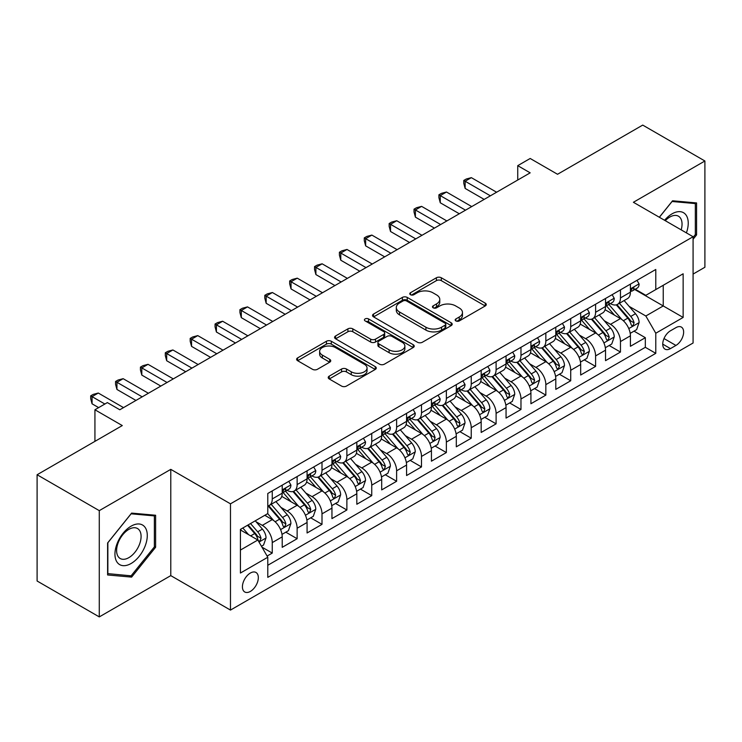 <?xml version="1.0" encoding="UTF-8"?>
<svg xmlns="http://www.w3.org/2000/svg" width="742" height="742" viewBox="0 0 742 742"><rect width="100%" height="100%" fill="white"/><g stroke="black" fill="none" stroke-linecap="round" stroke-linejoin="round"><path stroke-width="1.11" d="M455.885 320.924A2.421 1.391 0 0 0 459.298 320.924L485.24 305.954A3.45 1.994 0 0 0 486.251 304.545A3.45 1.994 0 0 0 485.24 303.135L441.295 277.758A3.45 1.994 0 0 0 436.417 277.758L410.474 292.738A2.421 1.391 0 0 0 409.769 293.721A2.421 1.391 0 0 0 410.474 294.713A2.421 1.391 0 0 0 413.888 294.713L417.245 292.775A11.047 6.381 0 0 1 432.874 292.775L436.537 294.889A11.047 6.381 0 0 1 439.774 299.397A11.047 6.381 0 0 1 436.537 303.905L433.18 305.843A2.421 1.391 0 0 0 432.465 306.836A2.421 1.391 0 0 0 433.18 307.819A2.421 1.391 0 0 0 436.593 307.819L439.95 305.88A11.047 6.381 0 0 1 455.579 305.88L459.242 307.995A11.047 6.381 0 0 1 462.47 312.503A11.047 6.381 0 0 1 459.242 317.019L455.885 318.949A2.421 1.391 0 0 0 455.171 319.941A2.421 1.391 0 0 0 455.885 320.924L455.885 318.949M250.369 591.42A11.26 6.502 120 0 0 257.724 581.496A11.26 6.502 120 0 0 255.999 572.481A11.26 6.502 120 0 0 250.369 573.037A11.26 6.502 120 0 0 243.024 582.952A11.26 6.502 120 0 0 244.749 591.977A11.26 6.502 120 0 0 250.369 591.42M329.235 376.138A3.45 1.994 0 0 0 328.224 377.548A3.45 1.994 0 0 0 329.235 378.958L341.57 386.081A3.45 1.994 0 0 0 346.449 386.081L375.257 369.451A3.45 1.994 0 0 0 376.268 368.041A3.45 1.994 0 0 0 375.257 366.631L331.312 341.255A3.45 1.994 0 0 0 326.434 341.255L297.625 357.894A3.45 1.994 0 0 0 296.615 359.295A3.45 1.994 0 0 0 297.625 360.705L312.512 369.303A3.45 1.994 0 0 0 317.4 369.303L329.726 362.189A3.45 1.994 0 0 0 330.737 360.779A3.45 1.994 0 0 0 329.726 359.369L322.343 355.103A9.238 5.333 0 0 1 319.635 351.337A9.238 5.333 0 0 1 325.339 346.412A9.238 5.333 0 0 1 335.403 347.562L364.331 364.266A9.238 5.333 0 0 1 367.04 368.041A9.238 5.333 0 0 1 361.335 372.966A9.238 5.333 0 0 1 351.272 371.807L346.449 369.024A3.45 1.994 0 0 0 341.57 369.024L329.235 376.138L329.235 378.958M693.084 274.076L704.9 267.25L704.9 160.995L642.72 125.092L557.539 174.277L530.178 158.482L517.74 165.661L530.178 172.84L119.796 409.769L107.358 402.591L94.93 409.769L94.93 441.36M99.28 510.644L99.28 616.908L170.781 575.625L170.781 469.361L99.28 510.644L37.1 474.75L122.282 425.565L94.93 409.769M170.781 469.361L230.474 503.827L693.084 236.735L693.084 342.999L230.474 610.082L230.474 503.827M704.9 160.995L633.399 202.278L693.084 236.735M417.496 342.248A3.45 1.994 0 0 0 422.374 342.248L451.182 325.617A3.45 1.994 0 0 0 452.193 324.208A3.45 1.994 0 0 0 451.182 322.798L407.237 297.421A3.45 1.994 0 0 0 402.359 297.421L373.551 314.052A3.45 1.994 0 0 0 372.54 315.461A3.45 1.994 0 0 0 373.551 316.871L417.496 342.248M366.094 321.453A2.421 1.391 0 0 1 368.542 321.787L368.542 318.921L413.22 344.715A3.45 1.994 0 0 1 414.231 346.124A3.45 1.994 0 0 1 413.22 347.534L384.412 364.164A3.45 1.994 0 0 1 379.533 364.164L335.588 338.788L335.588 335.968A3.45 1.994 0 0 0 334.577 337.378A3.45 1.994 0 0 0 335.588 338.788M335.588 335.968L347.915 328.854A3.45 1.994 0 0 1 352.793 328.854L370.62 339.14A3.45 1.994 0 0 0 375.498 339.14L383.679 334.419A3.45 1.994 0 0 0 384.69 333.01A3.45 1.994 0 0 0 383.679 331.6L365.129 320.887A2.421 1.391 0 0 1 364.415 319.904A2.421 1.391 0 0 1 365.908 318.615A2.421 1.391 0 0 1 368.542 318.921M99.28 616.908L37.1 581.005L37.1 474.75M267.101 556.055L272.258 553.078L261.935 547.123M256.064 521.756L262.316 525.364A14.07 8.125 60 0 1 272.258 542.597L282.21 536.856L282.21 547.336L297.134 538.72L285.818 532.181M280.94 507.398L287.182 511.006A14.07 8.125 60 0 1 297.134 528.239L307.077 522.489L307.077 532.979L322 524.362L310.685 517.823M305.806 493.04L312.057 496.648A14.07 8.125 60 0 1 322 513.872L331.952 508.131L331.952 518.612L346.876 509.995L335.56 503.466M330.682 478.683L336.924 482.281A14.07 8.125 60 0 1 346.876 499.514L356.828 493.773L356.828 504.254L371.742 495.637L360.427 489.108M355.557 464.325L361.799 467.924A14.07 8.125 60 0 1 371.742 485.157L381.694 479.415L381.694 489.896L396.618 481.28L385.302 474.75M380.423 449.958L386.665 453.566A14.07 8.125 60 0 1 396.618 470.799L406.57 465.058L406.57 475.539L421.493 466.922L410.168 460.392M405.299 435.6L411.541 439.208A14.07 8.125 60 0 1 421.493 456.441L431.436 450.691L431.436 461.181L446.359 452.564L435.044 446.025M430.165 421.243L436.417 424.851A14.07 8.125 60 0 1 446.359 442.084L456.311 436.333L456.311 446.814L471.235 438.207L459.919 431.668M455.041 406.885L461.283 410.493A14.07 8.125 60 0 1 471.235 427.717L481.178 421.975L481.178 432.456L496.101 423.84L484.786 417.31M479.907 392.527L486.158 396.126A14.07 8.125 60 0 1 496.101 413.359L506.053 407.618L506.053 418.098L520.977 409.482L509.661 402.952M504.783 378.16L511.025 381.768A14.07 8.125 60 0 1 520.977 399.001L530.92 393.26L530.92 403.741L545.843 395.124L534.528 388.595M529.649 363.803L535.9 367.411A14.07 8.125 60 0 1 545.843 384.644L555.795 378.902L555.795 389.383L570.719 380.767L559.403 374.228M554.524 349.445L560.767 353.053A14.07 8.125 60 0 1 570.719 370.286L580.671 364.535L580.671 375.025L595.594 366.409L584.269 359.87M579.4 335.087L585.642 338.695A14.07 8.125 60 0 1 595.594 355.919L605.537 350.178L605.537 360.658L620.46 352.042L620.46 341.561A14.07 8.125 -120 0 0 610.508 324.328L604.266 320.73M609.145 345.512L620.46 352.042M282.21 536.856A14.07 8.125 -120 0 0 272.258 519.623L264.801 515.31M307.077 522.489A14.07 8.125 -120 0 0 297.134 505.265L281.747 496.379M331.952 508.131A14.07 8.125 -120 0 0 322 490.898L306.622 482.022M356.828 493.773A14.07 8.125 -120 0 0 346.876 476.54L331.498 467.664M381.694 479.415A14.07 8.125 -120 0 0 371.742 462.183L356.364 453.306M406.57 465.058A14.07 8.125 -120 0 0 396.618 447.825L381.24 438.939M431.436 450.691A14.07 8.125 -120 0 0 421.493 433.467L406.106 424.582M456.311 436.333A14.07 8.125 -120 0 0 446.359 419.1L430.981 410.224M481.178 421.975A14.07 8.125 -120 0 0 471.235 404.742L455.848 395.866M506.053 407.618A14.07 8.125 -120 0 0 496.101 390.385L480.723 381.509M530.92 393.26A14.07 8.125 -120 0 0 520.977 376.027L505.59 367.142M555.795 378.902A14.07 8.125 -120 0 0 545.843 361.669L530.465 352.784M580.671 364.535A14.07 8.125 -120 0 0 570.719 347.312L555.341 338.426M605.537 350.178A14.07 8.125 -120 0 0 595.594 332.945L580.207 324.068M675.925 327.639L670.453 330.793A10.907 6.298 120 0 0 663.329 340.402A10.907 6.298 120 0 0 664.999 349.139A10.907 6.298 120 0 0 670.453 348.601L675.925 345.438A10.907 6.298 120 0 0 683.048 335.829A10.907 6.298 120 0 0 681.379 327.092A10.907 6.298 120 0 0 675.925 327.639M240.427 550.063L257.836 540.009L267.788 557.242L267.788 577.35L655.78 353.34L655.78 333.232L645.828 315.999L629.142 306.372M267.788 557.242L240.427 573.037L240.427 529.38L267.788 513.585L267.788 493.486L655.78 269.476L655.78 289.584L683.141 273.789L683.141 317.437L655.78 333.232M287.052 490.249L287.182 490.323A14.07 8.125 60 0 0 294.222 491.028L304.164 485.277A14.07 8.125 -120 0 0 307.077 478.84L307.077 470.799M311.928 475.891L312.057 475.965A14.07 8.125 60 0 0 319.088 476.661L329.04 470.92A14.07 8.125 -120 0 0 331.952 464.483L331.952 456.441M336.794 461.533L336.924 461.607A14.07 8.125 60 0 0 343.963 462.303L353.906 456.562A14.07 8.125 -120 0 0 356.828 450.116L356.828 442.074M361.669 447.176L361.799 447.25A14.07 8.125 60 0 0 368.83 447.945L378.782 442.204A14.07 8.125 -120 0 0 381.694 435.758L381.694 427.717M386.536 432.818L386.665 432.892A14.07 8.125 60 0 0 393.705 433.588L403.648 427.846A14.07 8.125 -120 0 0 406.57 421.4L406.57 413.359M411.411 418.451L411.541 418.525A14.07 8.125 60 0 0 418.571 419.23L428.524 413.48A14.07 8.125 -120 0 0 431.436 407.043L431.436 399.001M436.277 404.093L436.417 404.167A14.07 8.125 60 0 0 443.447 404.863L453.399 399.122A14.07 8.125 -120 0 0 456.311 392.685L456.311 384.644M461.153 389.736L461.283 389.81A14.07 8.125 60 0 0 468.323 390.505L478.265 384.764A14.07 8.125 -120 0 0 481.178 378.327L481.178 370.286M486.029 375.378L486.158 375.452A14.07 8.125 60 0 0 493.189 376.148L503.141 370.406A14.07 8.125 -120 0 0 506.053 363.96L506.053 355.919M510.895 361.02L511.025 361.094A14.07 8.125 60 0 0 518.064 361.79L528.007 356.049A14.07 8.125 -120 0 0 530.92 349.603L530.92 341.561M535.77 346.653L535.9 346.737A14.07 8.125 60 0 0 542.931 347.432L552.883 341.682A14.07 8.125 -120 0 0 555.795 335.245L555.795 327.203M560.637 332.295L560.767 332.37A14.07 8.125 60 0 0 567.806 333.065L577.749 327.324A14.07 8.125 -120 0 0 580.671 320.887L580.671 312.846M585.512 317.938L585.642 318.012A14.07 8.125 60 0 0 592.673 318.708L602.625 312.966A14.07 8.125 -120 0 0 605.537 306.529L605.537 298.488M267.788 565.283L645.336 347.312L645.336 337.684L630.412 346.301L630.412 335.82A14.07 8.125 -120 0 0 620.46 318.587L605.082 309.711M610.378 303.58L610.508 303.654A14.07 8.125 -120 0 0 617.548 304.35A14.07 8.125 -120 0 0 620.46 297.913L620.46 289.872M617.548 304.35L627.5 298.609A14.07 8.125 -120 0 0 630.412 292.163L630.412 284.121M272.258 490.898L272.258 498.939A14.07 8.125 60 0 1 269.346 505.385A14.07 8.125 60 0 1 267.788 505.951M269.346 505.385L279.298 499.635A14.07 8.125 -120 0 0 282.21 493.198L282.21 485.157M297.134 476.54L297.134 484.582A14.07 8.125 60 0 1 294.222 491.028M322 462.183L322 470.224A14.07 8.125 60 0 1 319.088 476.661M346.876 447.825L346.876 455.866A14.07 8.125 60 0 1 343.963 462.303M371.742 433.467L371.742 441.509A14.07 8.125 60 0 1 368.83 447.945M396.618 419.1L396.618 427.142A14.07 8.125 60 0 1 393.705 433.588M421.493 404.742L421.493 412.784A14.07 8.125 60 0 1 418.571 419.23M446.359 390.385L446.359 398.426A14.07 8.125 60 0 1 443.447 404.863M471.235 376.027L471.235 384.068A14.07 8.125 60 0 1 468.323 390.505M496.101 361.669L496.101 369.711A14.07 8.125 60 0 1 493.189 376.148M520.977 347.302L520.977 355.344A14.07 8.125 60 0 1 518.064 361.79M545.843 332.945L545.843 340.986A14.07 8.125 60 0 1 542.931 347.432M570.719 318.587L570.719 326.628A14.07 8.125 60 0 1 567.806 333.065M595.594 304.229L595.594 312.271A14.07 8.125 60 0 1 592.673 318.708M595.594 355.919L595.594 366.409M570.719 370.286L570.719 380.767M545.843 384.644L545.843 395.124M520.977 399.001L520.977 409.482M496.101 413.359L496.101 423.84M471.235 427.717L471.235 438.207M446.359 442.084L446.359 452.564M421.493 456.441L421.493 466.922M396.618 470.799L396.618 481.28M371.742 485.157L371.742 495.637M346.876 499.514L346.876 509.995M322 513.872L322 524.362M297.134 528.239L297.134 538.72M272.258 542.597L272.258 553.078M257.836 540.009L240.427 529.955M645.828 315.999L663.237 305.954L663.237 285.271L683.141 273.789M634.753 289.51L683.141 317.437M635.254 289.222L645.828 295.325L655.78 289.584M170.781 575.625L230.474 610.082M517.74 165.661L517.74 180.018M634.02 331.155L645.336 337.684M645.336 347.312L655.78 353.34M693.084 239.267L696.571 234.936L696.571 202.937L672.567 200.785L659.332 217.248M107.609 574.967L131.612 577.109L155.616 547.253L155.616 515.254L131.612 513.102L107.609 542.968L107.609 574.967M695.328 234.212L696.571 234.936M154.373 546.539L155.616 547.253M129.08 575.644L131.612 577.109M456.849 321.267L459.242 319.885A11.047 6.381 0 0 0 462.47 315.378L462.47 312.503M439.774 299.397L439.774 302.272A11.047 6.381 0 0 1 436.537 306.78L434.144 308.162M485.194 305.973L441.295 280.634A3.45 1.994 0 0 0 436.417 280.634L411.439 295.047M451.136 325.636L407.237 300.297A3.45 1.994 0 0 0 402.359 300.297L373.597 316.899M445.079 325.191A2.421 1.391 0 0 0 445.784 324.208A2.421 1.391 0 0 0 445.079 323.215L406.505 300.946A2.421 1.391 0 0 0 403.091 300.946L399.548 302.986A11.047 6.381 0 0 0 396.311 307.503A11.047 6.381 0 0 0 399.548 312.011L425.917 327.231A11.047 6.381 0 0 0 441.536 327.231L445.079 325.191L445.079 328.066A2.421 1.391 0 0 0 445.784 327.074L445.784 324.208M396.311 307.503L396.311 310.369A11.047 6.381 0 0 0 399.548 314.886L399.548 312.011M445.079 328.066L441.536 330.107A11.047 6.381 0 0 1 425.917 330.107L399.548 314.886M335.634 338.816L347.915 331.73L347.915 328.854M384.69 333.01L384.69 335.885A3.45 1.994 0 0 1 383.679 337.295L375.498 342.016A3.45 1.994 0 0 1 370.62 342.016L352.793 331.73A3.45 1.994 0 0 0 347.915 331.73M368.542 321.787L413.173 347.553M389.114 349.825A9.238 5.333 0 0 0 399.177 350.975A9.238 5.333 0 0 0 404.882 346.05A9.238 5.333 0 0 0 402.173 342.285L391.98 336.395A3.45 1.994 0 0 0 387.101 336.395L378.921 341.116A3.45 1.994 0 0 0 377.91 342.526A3.45 1.994 0 0 0 378.921 343.936L389.114 349.825L389.114 352.691A9.238 5.333 0 0 0 399.177 353.851A9.238 5.333 0 0 0 404.882 348.925L404.882 346.05M377.91 342.526L377.91 345.401A3.45 1.994 0 0 0 378.921 346.811L378.921 343.936M389.114 352.691L378.921 346.811M367.04 368.041L367.04 370.907A9.238 5.333 0 0 1 361.335 375.832A9.238 5.333 0 0 1 351.272 374.682L346.449 371.9A3.45 1.994 0 0 0 341.57 371.9L329.281 378.986M319.635 351.337L319.635 354.212A9.238 5.333 0 0 0 322.343 357.978L322.343 355.103M329.68 362.217L322.343 357.978M375.211 369.47L331.312 344.13A3.45 1.994 0 0 0 326.434 344.13L297.672 360.733M630.199 333.353L636.627 329.643L639.112 322.464A9.321 5.38 -120 0 0 635.486 313.708L624.124 300.556M621.842 319.496L608.857 304.461M614.45 315.118L606.919 306.39A22.334 12.892 -120 0 0 606.223 305.611M616.277 304.86L627.778 318.16A9.321 5.38 60 0 1 631.099 324.588L631.776 325.692L633.037 325.515L634.085 322.863A9.321 5.38 -120 0 0 630.756 316.444L619.394 303.283M616.954 304.637L629.309 318.939A4.749 2.745 60 0 1 630.505 320.794L634.085 322.863M636.998 280.318L639.112 283.982A9.321 5.38 60 0 1 637.183 288.109L632.462 290.836A9.321 5.38 -120 0 0 634.085 288.684L633.881 287.859M490.379 195.814L465.141 181.243L471.356 177.653L496.602 192.224M630.719 291.272L630.756 291.272A9.321 5.38 -120 0 0 632.462 290.836M632.88 287.989L634.085 288.684C633.492 287.284 632.499 287.859 631.099 290.41A9.321 5.38 60 0 1 630.412 291.736M484.164 199.403L465.141 188.422L465.141 181.243L463.769 180.454L466.254 179.017L471.356 177.653M465.141 188.422L463.769 183.32L463.769 180.454M686.396 232.877A22.863 13.198 120 0 0 672.067 213.835A22.863 13.198 120 0 0 664.582 220.281M681.175 229.862A17.307 9.998 120 0 0 678.457 216.2A17.307 9.998 120 0 0 669.803 217.063A17.307 9.998 120 0 0 665.268 220.68M659.378 217.276L672.067 201.499L695.328 203.577L695.328 234.583L693.084 237.366M693.779 202.687L695.328 203.577M145.117 546.075A22.863 13.198 120 0 0 139.199 523.991A22.863 13.198 120 0 0 117.115 543.571A22.863 13.198 120 0 0 123.033 565.654A22.863 13.198 120 0 0 145.117 546.075M139.45 544.461A17.307 9.998 120 0 0 137.502 528.517A17.307 9.998 120 0 0 118.247 542.569A17.307 9.998 120 0 0 120.195 558.503A17.307 9.998 120 0 0 139.45 544.461M107.859 573.751L107.859 542.745L131.111 513.816L154.373 515.894L154.373 546.9L131.111 575.829L107.609 573.603M152.824 515.004L154.373 515.894M605.333 347.72L611.76 344L614.246 336.822A9.321 5.38 -120 0 0 610.61 328.075L599.248 314.914M596.976 333.854L583.982 318.819M589.584 329.476L582.043 320.748A22.334 12.892 -120 0 0 581.348 319.969M591.411 319.218L602.903 332.527A9.321 5.38 60 0 1 606.223 338.946L606.9 340.049L608.162 339.873L609.21 337.22A9.321 5.38 -120 0 0 605.889 330.802L594.528 317.641M592.088 318.995L604.433 333.297A4.749 2.745 60 0 1 605.63 335.152L609.21 337.22M580.457 362.077L586.885 358.367L589.371 351.179A9.321 5.38 -120 0 0 585.744 342.433L574.373 329.272M572.101 348.221L559.116 333.177M564.708 343.834L557.168 335.115A22.334 12.892 -120 0 0 556.481 334.336M566.536 333.575L578.027 346.885A9.321 5.38 60 0 1 581.357 353.303L582.034 354.407L583.295 354.231L584.334 351.578A9.321 5.38 -120 0 0 581.014 345.16L569.652 331.999M567.213 333.362L579.567 347.655A4.749 2.745 60 0 1 580.763 349.519L584.334 351.578M555.582 376.435L562.009 372.725L564.495 365.546A9.321 5.38 -120 0 0 560.869 356.791L549.507 343.639M547.225 362.578L534.24 347.534M539.842 358.2L532.302 349.473A22.334 12.892 -120 0 0 531.606 348.694M541.669 347.933L553.161 361.243A9.321 5.38 60 0 1 556.481 367.661L557.159 368.765L558.42 368.588L559.468 365.945A9.321 5.38 -120 0 0 556.148 359.518L544.776 346.366M542.337 347.72L554.691 362.013A4.749 2.745 60 0 1 555.888 363.877L559.468 365.945M530.716 390.793L537.143 387.083L539.629 379.904A9.321 5.38 -120 0 0 536.002 371.148L524.631 357.996M522.359 376.936L509.374 361.901M514.967 372.558L507.426 363.83A22.334 12.892 -120 0 0 506.74 363.051M516.794 362.291L528.285 375.6A9.321 5.38 60 0 1 531.615 382.019L532.292 383.132L533.544 382.946L534.592 380.303A9.321 5.38 -120 0 0 531.272 373.875L519.91 360.723M517.471 362.077L529.816 376.38A4.749 2.745 60 0 1 531.012 378.235L534.592 380.303M612.131 294.676L614.246 298.34A9.321 5.38 60 0 1 612.317 302.467L607.587 305.194A9.321 5.38 -120 0 0 609.21 303.042L609.015 302.217M465.512 210.171L440.266 195.6L446.489 192.011L471.727 206.582M605.852 305.63L605.889 305.63A9.321 5.38 -120 0 0 607.587 305.194M608.004 302.346L609.21 303.042C608.625 301.642 607.633 302.217 606.223 304.767A9.321 5.38 60 0 1 605.537 306.094M459.298 213.761L440.266 202.779L440.266 195.6L438.902 194.812L441.388 193.374L446.489 192.011M440.266 202.779L438.902 197.678L438.902 194.812M587.256 309.043L589.371 312.697A9.321 5.38 60 0 1 587.441 316.825L582.711 319.552A9.321 5.38 -120 0 0 584.334 317.409L584.139 316.574M440.637 224.529L415.399 209.958L421.614 206.369L446.86 220.94M580.977 319.988L581.014 319.988A9.321 5.38 -120 0 0 582.711 319.552M583.138 316.713L584.334 317.409C583.75 315.999 582.758 316.574 581.357 319.125A9.321 5.38 60 0 1 580.671 320.451M434.422 228.119L415.399 217.137L415.399 209.958L414.027 209.17L416.512 207.732L421.614 206.369M415.399 217.137L414.027 212.045L414.027 209.17M562.39 323.401L564.495 327.055A9.321 5.38 60 0 1 562.566 331.182L557.845 333.909A9.321 5.38 -120 0 0 559.468 331.767L559.273 330.941M415.77 238.896L390.524 224.316L396.738 220.726L421.985 235.307M556.11 334.345L556.148 334.345A9.321 5.38 -120 0 0 557.845 333.909M558.262 331.071L559.468 331.767C558.884 330.357 557.882 330.932 556.481 333.492A9.321 5.38 60 0 1 555.795 334.818M409.547 242.486L390.524 231.495L390.524 224.316L389.16 223.528L391.646 222.09L396.738 220.726M390.524 231.495L389.16 226.403L389.16 223.528M537.514 337.758L539.629 341.422A9.321 5.38 60 0 1 537.7 345.54L532.969 348.267A9.321 5.38 -120 0 0 534.592 346.124L534.398 345.299M390.895 253.254L365.648 238.674L371.872 235.084L397.118 249.664M531.235 348.712L531.272 348.712A9.321 5.38 -120 0 0 532.969 348.267M533.396 345.429L534.592 346.124C534.008 344.724 533.016 345.29 531.615 347.85A9.321 5.38 60 0 1 530.92 349.176M384.681 256.843L365.648 245.862L365.648 238.674L364.285 237.885L366.771 236.448L371.872 235.084M365.648 245.862L364.285 240.76L364.285 237.885M505.84 405.151L512.268 401.441L514.753 394.262A9.321 5.38 -120 0 0 511.127 385.506L499.765 372.354M497.483 391.294L484.498 376.259M490.091 386.916L482.56 378.188A22.334 12.892 -120 0 0 481.864 377.409M491.918 376.658L503.419 389.958A9.321 5.38 60 0 1 506.74 396.386L507.417 397.489L508.678 397.313L509.726 394.661A9.321 5.38 -120 0 0 506.396 388.242L495.035 375.081M492.595 376.435L504.95 390.737A4.749 2.745 60 0 1 506.146 392.592L509.726 394.661M512.639 352.116L514.753 355.78A9.321 5.38 60 0 1 512.824 359.898L508.103 362.634A9.321 5.38 -120 0 0 509.726 360.482L509.531 359.657M366.029 267.612L340.782 253.041L346.996 249.451L372.243 264.022M506.359 363.07L506.396 363.07A9.321 5.38 -120 0 0 508.103 362.634M508.52 359.787L509.726 360.482C509.142 359.082 508.14 359.657 506.74 362.207A9.321 5.38 60 0 1 506.053 363.534M359.805 271.201L340.782 260.219L340.782 253.041L339.409 252.243L341.904 250.815L346.996 249.451M340.782 260.219L339.409 255.118L339.409 252.243M480.974 419.508L487.401 415.798L489.887 408.619A9.321 5.38 -120 0 0 486.251 399.873L474.889 386.712M472.617 405.651L459.623 390.617M465.225 401.274L457.684 392.546A22.334 12.892 -120 0 0 456.989 391.767M467.052 391.015L478.544 404.325A9.321 5.38 60 0 1 481.864 410.743L482.55 411.847L483.803 411.671L484.851 409.018A9.321 5.38 -120 0 0 481.53 402.6L470.168 389.439M467.729 390.793L480.074 405.095A4.749 2.745 60 0 1 481.27 406.95L484.851 409.018M487.772 366.474L489.887 370.137A9.321 5.38 60 0 1 487.958 374.265L483.228 376.992A9.321 5.38 -120 0 0 484.851 374.84L484.656 374.014M341.153 281.969L315.906 267.398L322.13 263.809L347.367 278.38M481.493 377.428L481.53 377.428A9.321 5.38 -120 0 0 483.228 376.992M483.645 374.144L484.851 374.84C484.266 373.439 483.274 374.014 481.864 376.565A9.321 5.38 60 0 1 481.178 377.891M334.939 285.559L315.906 274.577L315.906 267.398L314.543 266.61L317.029 265.172L322.13 263.809M315.906 274.577L314.543 269.476L314.543 266.61M456.098 433.875L462.526 430.165L465.011 422.977A9.321 5.38 -120 0 0 461.385 414.231L450.023 401.07M447.741 420.009L434.756 404.974M440.349 415.631L432.818 406.904A22.334 12.892 -120 0 0 432.122 406.134M442.176 405.373L453.677 418.683A9.321 5.38 60 0 1 456.998 425.101L457.675 426.205L458.936 426.029L459.984 423.376A9.321 5.38 -120 0 0 456.655 416.958L445.293 403.796M442.853 405.16L455.208 419.453A4.749 2.745 60 0 1 456.404 421.308L459.984 423.376M462.897 380.832L465.011 384.495A9.321 5.38 60 0 1 463.082 388.623L458.361 391.349A9.321 5.38 -120 0 0 459.984 389.207L459.78 388.372M316.287 296.327L291.04 281.756L297.254 278.167L322.501 292.738M456.618 391.785L456.655 391.785A9.321 5.38 -120 0 0 458.361 391.349M458.779 388.511L459.984 389.207C459.391 387.797 458.398 388.372 456.998 390.923A9.321 5.38 60 0 1 456.311 392.249M310.063 299.916L291.04 288.935L291.04 281.756L289.668 280.968L292.153 279.53L297.254 278.167M291.04 288.935L289.668 283.834L289.668 280.968M431.232 448.233L437.659 444.523L440.145 437.344A9.321 5.38 -120 0 0 436.509 428.588L425.147 415.427M422.875 434.376L409.881 419.332M415.483 429.998L407.942 421.27A22.334 12.892 -120 0 0 407.247 420.491M417.31 419.731L428.802 433.04A9.321 5.38 60 0 1 432.122 439.459L432.799 440.562L434.061 440.386L435.109 437.734A9.321 5.38 -120 0 0 431.788 431.315L420.426 418.163M417.987 419.518L430.332 433.81A4.749 2.745 60 0 1 431.529 435.675L435.109 437.734M438.03 395.198L440.145 398.853A9.321 5.38 60 0 1 438.216 402.98L433.486 405.707A9.321 5.38 -120 0 0 435.109 403.565L434.914 402.739M291.411 310.694L266.165 296.114L272.388 292.524L297.625 307.105M431.751 406.143L431.788 406.143A9.321 5.38 -120 0 0 433.486 405.707M433.903 402.869L435.109 403.565C434.524 402.155 433.532 402.73 432.122 405.28A9.321 5.38 60 0 1 431.436 406.607M285.197 314.283L266.165 303.293L266.165 296.114L264.801 295.325L267.287 293.888L272.388 292.524M266.165 303.293L264.801 298.201L264.801 295.325M406.356 462.591L412.784 458.881L415.27 451.702A9.321 5.38 -120 0 0 411.643 442.946L400.281 429.794M398 448.734L385.015 433.699M390.607 444.356L383.067 435.628A22.334 12.892 -120 0 0 382.38 434.849M392.435 434.089L403.926 447.398A9.321 5.38 60 0 1 407.256 453.816L407.933 454.929L409.194 454.744L410.243 452.101A9.321 5.38 -120 0 0 406.913 445.673L395.551 432.521M393.112 433.875L405.466 448.177A4.749 2.745 60 0 1 406.662 450.032L410.243 452.101M413.155 409.556L415.27 413.22A9.321 5.38 60 0 1 413.34 417.338L408.619 420.065A9.321 5.38 -120 0 0 410.243 417.922L410.038 417.097M266.536 325.052L241.298 310.471L247.513 306.882L272.759 321.462M406.876 420.501L406.913 420.501A9.321 5.38 -120 0 0 408.619 420.065M409.037 417.227L410.243 417.922C409.649 416.512 408.656 417.087 407.256 419.647A9.321 5.38 60 0 1 406.57 420.974M260.321 328.641L241.298 317.65L241.298 310.471L239.926 309.683L242.411 308.245L247.513 306.882M241.298 317.65L239.926 312.558L239.926 309.683M381.49 476.948L387.908 473.238L390.394 466.059A9.321 5.38 -120 0 0 386.767 457.304L375.406 444.152M373.124 463.091L360.139 448.057M365.741 458.714L358.2 449.986A22.334 12.892 -120 0 0 357.505 449.207M367.568 448.456L379.06 461.756A9.321 5.38 60 0 1 382.38 468.183L383.058 469.287L384.319 469.111L385.367 466.458A9.321 5.38 -120 0 0 382.047 460.04L370.675 446.879M368.245 448.233L380.59 462.535A4.749 2.745 60 0 1 381.787 464.39L385.367 466.458M388.289 423.914L390.394 427.577A9.321 5.38 60 0 1 388.465 431.696L383.744 434.432A9.321 5.38 -120 0 0 385.367 432.28L385.172 431.454M241.669 339.409L216.423 324.838L222.637 321.24L247.884 335.82M382.009 434.868L382.047 434.868A9.321 5.38 -120 0 0 383.744 434.432M384.161 431.584L385.367 432.28C384.783 430.879 383.781 431.454 382.38 434.005A9.321 5.38 60 0 1 381.694 435.331M235.446 342.999L216.423 332.017L216.423 324.838L215.059 324.041L217.545 322.612L222.637 321.24M216.423 332.017L215.059 326.916L215.059 324.041M356.614 491.306L363.042 487.596L365.528 480.417A9.321 5.38 -120 0 0 361.901 471.671L350.53 458.51M348.258 477.449L335.273 462.414M340.866 473.071L333.325 464.344A22.334 12.892 -120 0 0 332.639 463.565M342.693 462.813L354.184 476.114A9.321 5.38 60 0 1 357.514 482.541L358.191 483.645L359.453 483.469L360.491 480.816A9.321 5.38 -120 0 0 357.171 474.398L345.809 461.236M343.37 462.591L355.724 476.893A4.749 2.745 60 0 1 356.921 478.748L360.491 480.816M363.413 438.272L365.528 441.935A9.321 5.38 60 0 1 363.599 446.063L358.868 448.789A9.321 5.38 -120 0 0 360.491 446.638L360.297 445.812M216.794 353.767L191.557 339.196L197.771 335.607L223.017 350.178M357.134 449.225L357.171 449.225A9.321 5.38 -120 0 0 358.868 448.789M359.295 445.942L360.491 446.638C359.907 445.237 358.915 445.812 357.514 448.363A9.321 5.38 60 0 1 356.828 449.689M210.58 357.356L191.557 346.375L191.557 339.196L190.184 338.408L192.67 336.97L197.771 335.607M191.557 346.375L190.184 341.274L190.184 338.408M331.739 505.673L338.167 501.963L340.652 494.775A9.321 5.38 -120 0 0 337.026 486.029L325.664 472.867M323.382 491.807L310.397 476.772M315.99 487.429L308.459 478.701A22.334 12.892 -120 0 0 307.763 477.931M317.817 477.171L329.318 490.481A9.321 5.38 60 0 1 332.639 496.899L333.316 498.003L334.577 497.826L335.625 495.174A9.321 5.38 -120 0 0 332.305 488.755L320.934 475.594M318.494 476.948L330.849 491.25A4.749 2.745 60 0 1 332.045 493.105L335.625 495.174M338.547 452.629L340.652 456.293A9.321 5.38 60 0 1 338.723 460.42L334.002 463.147A9.321 5.38 -120 0 0 335.625 460.995L335.43 460.17M191.928 368.125L166.681 353.554L172.895 349.964L198.142 364.535M332.258 463.583L332.305 463.583A9.321 5.38 -120 0 0 334.002 463.147M334.419 460.309L335.625 460.995C335.041 459.595 334.039 460.17 332.639 462.72A9.321 5.38 60 0 1 331.952 464.047M185.704 371.714L166.681 360.733L166.681 353.554L165.308 352.765L167.803 351.328L172.895 349.964M166.681 360.733L165.308 355.631L165.308 352.765M306.873 520.031L313.3 516.321L315.786 509.142A9.321 5.38 -120 0 0 312.15 500.386L300.788 487.225M298.516 506.174L285.522 491.13M291.124 501.796L283.583 493.068A22.334 12.892 -120 0 0 282.897 492.289M292.951 491.529L304.443 504.838A9.321 5.38 60 0 1 307.763 511.257L308.449 512.36L309.702 512.184L310.75 509.531A9.321 5.38 -120 0 0 307.429 503.113L296.067 489.961M293.628 491.315L305.973 505.608A4.749 2.745 60 0 1 307.169 507.472L310.75 509.531M313.671 466.996L315.786 470.651A9.321 5.38 60 0 1 313.857 474.778L309.126 477.505A9.321 5.38 -120 0 0 310.75 475.362L310.555 474.528M167.052 382.482L141.805 367.911L148.029 364.322L173.276 378.893M307.392 477.941L307.429 477.941A9.321 5.38 -120 0 0 309.126 477.505M309.553 474.667L310.75 475.362C310.165 473.952 309.173 474.528 307.763 477.078A9.321 5.38 60 0 1 307.077 478.404M160.838 386.081L141.805 375.09L141.805 367.911L140.442 367.123L142.928 365.685L148.029 364.322M141.805 375.09L140.442 369.998L140.442 367.123M281.997 534.388L288.425 530.678L290.91 523.5A9.321 5.38 -120 0 0 287.284 514.744L275.922 501.592M273.64 520.532L267.695 513.64M266.248 516.154L265.284 515.031M268.075 505.886L279.576 519.196A9.321 5.38 60 0 1 282.897 525.614L283.574 526.718L284.835 526.542L285.883 523.898A9.321 5.38 -120 0 0 282.554 517.471L271.192 504.319M268.752 505.673L281.107 519.975A4.749 2.745 60 0 1 282.303 521.83L285.883 523.898M288.796 481.354L290.91 485.018A9.321 5.38 60 0 1 288.981 489.136L284.26 491.863A9.321 5.38 -120 0 0 285.883 489.72L285.689 488.895M142.186 396.849L116.939 382.269L123.153 378.68L148.4 393.26M282.517 492.298L282.554 492.298A9.321 5.38 -120 0 0 284.26 491.863M284.678 489.024L285.883 489.72C285.299 488.31 284.297 488.885 282.897 491.445A9.321 5.38 60 0 1 282.21 492.771M135.962 400.439L116.939 389.448L116.939 382.269L115.566 381.481L118.052 380.043L123.153 378.68M116.939 389.448L115.566 384.356L115.566 381.481M261.444 546.26L263.558 545.036L266.044 537.857A9.321 5.38 -120 0 0 262.408 529.102L255.257 520.819M248.579 534.667L242.82 527.998M241.382 530.511L240.427 529.408M247.55 525.271L254.701 533.554A9.321 5.38 60 0 1 258.021 539.981L258.698 541.085L259.96 540.909L261.008 538.256A9.321 5.38 -120 0 0 257.687 531.828L250.527 523.546M248.125 524.937L256.231 534.333A4.749 2.745 60 0 1 257.428 536.188L261.008 538.256M104.872 404.028L92.064 396.627L98.287 393.037L123.524 407.618M98.658 407.618L92.064 403.815L92.064 396.627L90.7 395.838L93.186 394.401L98.287 393.037M92.064 403.815L90.7 398.714L90.7 395.838M262.316 525.364L272.258 519.623M287.182 511.006L297.134 505.265M312.057 496.648L322 490.898M336.924 482.281L346.876 476.54M361.799 467.924L371.742 462.183M386.665 453.566L396.618 447.825M411.541 439.208L421.493 433.467M436.417 424.851L446.359 419.1M461.283 410.493L471.235 404.742M486.158 396.126L496.101 390.385M511.025 381.768L520.977 376.027M535.9 367.411L545.843 361.669M560.767 353.053L570.719 347.312M585.642 338.695L595.594 332.945M610.508 324.328L620.46 318.587M620.46 297.913L630.412 292.163M272.258 498.939L282.21 493.198M297.134 484.582L307.077 478.84M322 470.224L331.952 464.483M346.876 455.866L356.828 450.116M371.742 441.509L381.694 435.758M396.618 427.142L406.57 421.4M421.493 412.784L431.436 407.043M446.359 398.426L456.311 392.685M471.235 384.068L481.178 378.327M496.101 369.711L506.053 363.96M520.977 355.344L530.92 349.603M545.843 340.986L555.795 335.245M570.719 326.628L580.671 320.887M595.594 312.271L605.537 306.529M620.46 341.561L630.412 335.82M663.997 338.556L675.925 345.438M662.745 344.149L670.453 348.601M459.242 319.885L459.242 317.019M433.18 307.819L433.18 305.843M436.537 306.78L436.537 303.905M410.474 294.713L410.474 292.738M436.417 280.634L436.417 277.758M441.295 280.634L441.295 277.758M485.24 305.954L485.24 303.135M373.551 316.871L373.551 314.052M402.359 300.297L402.359 297.421M407.237 300.297L407.237 297.421M451.182 325.617L451.182 322.798M425.917 330.107L425.917 327.231M441.536 330.107L441.536 327.231M352.793 331.73L352.793 328.854M370.62 342.016L370.62 339.14M375.498 342.016L375.498 339.14M383.679 337.295L383.679 334.419M413.22 347.534L413.22 344.715M341.57 371.9L341.57 369.024M346.449 371.9L346.449 369.024M351.272 374.682L351.272 371.807M329.726 362.189L329.726 359.369M297.625 360.705L297.625 357.894M326.434 344.13L326.434 341.255M331.312 344.13L331.312 341.255M375.257 369.451L375.257 366.631M628.78 328.576L639.057 322.649M630.756 316.444L635.486 313.708M623.326 320.73L627.778 318.16M639.057 283.871L630.412 288.861M603.905 342.934L614.181 337.007M605.889 330.802L610.61 328.075M598.46 335.087L602.903 332.527M579.038 357.292L589.306 351.365M581.014 345.16L585.744 342.433M573.585 349.454L578.027 346.885M554.163 371.659L564.439 365.723M556.148 359.518L560.869 356.791M548.718 363.812L553.161 361.243M529.296 386.016L539.564 380.08M531.272 373.875L536.002 371.148M523.843 378.17L528.285 375.6M614.181 298.238L605.537 303.228M589.306 312.595L580.671 317.585M564.439 326.953L555.795 331.943M539.564 341.311L530.92 346.301M504.421 400.374L514.698 394.438M506.396 388.242L511.127 385.506M498.967 392.527L503.419 389.958M514.698 355.668L506.053 360.658M479.555 414.732L489.822 408.805M481.53 402.6L486.251 399.873M474.101 406.885L478.544 404.325M489.822 370.026L481.178 375.016M454.679 429.089L464.956 423.163M456.655 416.958L461.385 414.231M449.225 421.243L453.677 418.683M464.956 384.393L456.311 389.383M429.803 443.456L440.08 437.52M431.788 431.315L436.509 428.588M424.359 435.61L428.802 433.04M440.08 398.751L431.436 403.741M404.937 457.814L415.205 451.878M406.913 445.673L411.643 442.946M399.484 449.967L403.926 447.398M415.205 413.108L406.57 418.098M380.062 472.172L390.338 466.236M382.047 460.04L386.767 457.304M374.617 464.325L379.06 461.756M390.338 427.466L381.694 432.456M355.195 486.529L365.463 480.603M357.171 474.398L361.901 471.671M349.742 478.683L354.184 476.114M365.463 441.824L356.828 446.814M330.32 500.887L340.597 494.96M332.305 488.755L337.026 486.029M324.866 493.04L329.318 490.481M340.597 456.191L331.952 461.181M305.454 515.245L315.721 509.318M307.429 503.113L312.15 500.386M300 507.407L304.443 504.838M315.721 470.549L307.077 475.539M280.578 529.612L290.855 523.676M282.554 517.471L287.284 514.744M275.124 521.765L279.576 519.196M290.855 484.906L282.21 489.896M259.014 542.059L265.979 538.033M257.687 531.828L262.408 529.102M250.675 535.882L254.701 533.554"/></g></svg>

